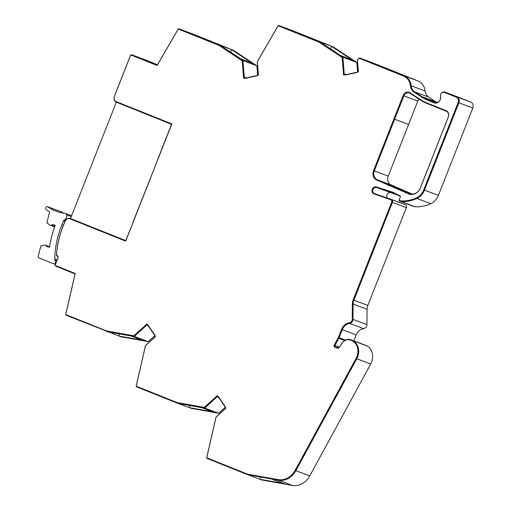 <?xml version="1.0" encoding="UTF-8"?>
<svg xmlns="http://www.w3.org/2000/svg" width="511" height="511" viewBox="0 0 511 511"><rect width="100%" height="100%" fill="white"/><g stroke="black" fill="none" stroke-linecap="round" stroke-linejoin="round"><path stroke-width="0.77" d="M409.349 92.945A4.733 4.05 -69.4 0 0 409.279 92.919A4.733 4.05 -69.4 0 0 403.856 95.844L374.295 170.891A7.103 6.068 -69.4 0 0 377.188 179.706L409.215 193.605A9.473 8.093 -69.4 0 0 409.394 193.682A9.473 8.093 -69.4 0 0 409.541 193.733A9.473 8.093 -69.4 0 0 420.381 187.876L443.816 128.376A4.733 4.05 -69.4 0 0 443.912 128.146L448.262 117.115A4.733 4.05 -69.4 0 0 446.244 111.2L426.979 103.478A51.151 43.703 110.6 0 1 420.483 100.105L409.95 93.258A4.733 4.05 -69.4 0 0 409.349 92.945M374.295 170.891L388.232 176.123L417.794 101.076A4.733 4.05 110.6 0 1 419.058 99.172M405.255 204.655A2.37 2.025 110.6 0 1 405.293 204.668A2.37 2.025 110.6 0 1 405.332 204.687A2.37 2.025 110.6 0 1 406.341 207.638L367.837 305.386A9.473 8.093 -69.4 0 0 367.07 309.264L366.924 324.594A3.788 3.238 110.6 0 1 363.647 328.643A9.473 8.093 -69.4 0 0 356.218 334.884L353.861 340.869M191.076 408.289L177.132 403.096L204.7 408.046L217.514 396.434L218.765 397.564L224.974 406.692L225.626 408.359L216.019 417.059L206.738 457.46A0.945 0.811 -69.4 0 0 207.191 458.482L247.643 474.7L278.406 480.225A18.236 15.579 -69.4 0 0 295.831 470.682L356.787 358.754A13.548 11.574 -69.4 0 0 353.267 340.792A8.31 7.097 -69.4 0 0 352.386 340.358L350.885 339.751A8.31 7.097 -69.4 0 0 350.757 339.706A8.31 7.097 -69.4 0 0 342.261 342.932L339.106 347.537A0.945 0.811 110.6 0 1 338.135 347.908L335.248 346.752A0.945 0.811 110.6 0 1 334.903 345.442L338.812 338.339A4.733 4.05 -69.4 0 0 339.106 337.707L342.281 329.659A9.473 8.093 110.6 0 1 349.709 323.412A3.788 3.238 -69.4 0 0 352.986 319.369L353.133 304.032A9.473 8.093 110.6 0 1 353.899 300.161L392.403 202.413A2.37 2.025 -69.4 0 0 391.394 199.456A2.37 2.025 -69.4 0 0 391.356 199.443A2.37 2.025 -69.4 0 0 391.317 199.431L374.563 193.592A3.2 2.734 110.6 0 1 374.442 193.554A3.2 2.734 110.6 0 1 372.966 189.696A3.2 2.734 110.6 0 1 376.511 187.499L392.378 192.596A9.473 8.093 110.6 0 1 392.691 192.704A9.473 8.093 110.6 0 1 392.838 192.762A9.473 8.093 110.6 0 1 393.304 192.966L399.845 196.167A0.945 0.811 110.6 0 1 400.202 197.329L399.174 199.922A0.945 0.811 -69.4 0 0 399.666 201.136L401.109 201.506A39.832 34.039 -69.4 0 0 416.855 198.46A14.206 12.143 -69.4 0 0 424.481 190.118L458.878 102.8A4.733 4.05 -69.4 0 0 456.86 96.886L444.838 92.069A3.551 3.034 -69.4 0 0 444.781 92.044A3.551 3.034 -69.4 0 0 441.542 92.945A3.551 3.034 -69.4 0 0 440.52 96.547A4.733 4.05 110.6 0 1 439.16 101.35A4.733 4.05 110.6 0 1 434.835 102.545A4.733 4.05 110.6 0 1 434.765 102.513L428.365 99.952A47.363 40.471 110.6 0 1 422.354 96.828L414.715 91.865A9.473 8.093 110.6 0 1 411.176 85.791A14.206 12.143 -69.4 0 0 404.067 75.749L360.364 58.228A2.37 2.025 -69.4 0 0 360.325 58.209A2.37 2.025 -69.4 0 0 357.438 60.879L358.307 71.527L356.697 72.287L345.979 74.625L345.532 74.312L346.228 74.574M392.186 192.015A9.945 8.495 110.6 0 1 392.512 192.13A9.945 8.495 110.6 0 1 392.665 192.187A9.945 8.495 110.6 0 1 393.157 192.404L399.691 195.604A1.418 1.214 110.6 0 1 400.228 197.348L399.206 199.948A0.473 0.402 -69.4 0 0 399.449 200.548L400.867 200.912A39.36 33.63 -69.4 0 0 416.388 197.904A13.733 11.734 -69.4 0 0 423.766 189.837L458.156 102.519A4.26 3.641 -69.4 0 0 456.342 97.199L444.321 92.376A3.079 2.632 -69.4 0 0 444.27 92.363A3.079 2.632 -69.4 0 0 441.459 93.136A3.079 2.632 -69.4 0 0 440.578 96.26A5.212 4.452 110.6 0 1 439.083 101.542A5.212 4.452 110.6 0 1 434.324 102.858A5.212 4.452 110.6 0 1 434.248 102.826L427.848 100.258A47.836 40.874 110.6 0 1 421.773 97.109L414.134 92.14A9.945 8.495 110.6 0 1 410.422 85.765A13.733 11.734 -69.4 0 0 403.549 76.056L359.846 58.535A1.897 1.616 -69.4 0 0 357.502 60.656L358.415 71.764L356.544 72.581L345.513 74.989L345.066 74.67L343.577 74.996L342.134 57.443L318.909 42.068L278.489 25.869A0.473 0.402 -69.4 0 0 277.978 26.08L257.365 61.678L258.464 75.06L256.599 75.877L245.561 78.285L243.626 78.292L242.188 60.739L218.957 45.37L178.543 29.165A0.473 0.402 -69.4 0 0 178.026 29.376L157.12 65.478L131.123 55.054A0.473 0.402 -69.4 0 0 130.573 55.341L114.432 96.324A4.26 3.641 -69.4 0 0 116.253 101.644L171.843 123.93L125.674 241.141L70.001 218.823A4.26 3.641 -69.4 0 0 69.937 218.797A4.26 3.641 -69.4 0 0 65.063 221.429L64.335 223.275A0.473 0.402 -69.4 0 0 64.271 223.39A81.185 69.368 -69.4 0 0 56.561 254.657A0.945 0.811 -69.4 0 0 57.04 255.519L57.181 255.57A1.897 1.616 110.6 0 1 57.986 257.934L55.399 264.5A0.945 0.811 -69.4 0 0 55.808 265.682L75.2 273.455L65.842 314.182A0.473 0.402 -69.4 0 0 66.066 314.693L106.486 330.898L133.831 335.81L146.829 324.038L148.228 325.386L154.616 334.775L155.414 336.666L145.507 345.64L136.284 385.792A0.473 0.402 -69.4 0 0 136.507 386.31L176.927 402.515L204.279 407.42L217.271 395.648L218.67 396.996L225.057 406.386L225.856 408.276L216.038 417.174L206.795 457.402A0.473 0.402 -69.4 0 0 207.019 457.913L247.439 474.119L278.169 479.631A17.764 15.177 -69.4 0 0 295.134 470.344L356.09 358.415A13.075 11.172 -69.4 0 0 352.699 341.08A7.831 6.694 -69.4 0 0 351.868 340.665L350.367 340.064A7.831 6.694 -69.4 0 0 350.246 340.019A7.831 6.694 -69.4 0 0 342.236 343.06L339.074 347.672A1.418 1.214 110.6 0 1 337.605 348.215L334.731 347.065A1.418 1.214 110.6 0 1 334.213 345.097L338.116 338.001A4.26 3.641 -69.4 0 0 338.384 337.426L341.559 329.378A9.945 8.495 110.6 0 1 349.358 322.824A3.315 2.83 -69.4 0 0 352.226 319.279L352.373 303.949A9.945 8.495 110.6 0 1 353.178 299.88L391.682 202.132A1.897 1.616 -69.4 0 0 390.813 199.744L374.065 193.912A3.673 3.143 110.6 0 1 373.931 193.867A3.673 3.143 110.6 0 1 372.238 189.44A3.673 3.143 110.6 0 1 376.307 186.917L392.531 192.149A9.945 8.495 110.6 0 1 392.684 192.2M337.726 348.253L335.075 347.193A1.418 1.214 110.6 0 1 334.558 345.225L338.461 338.129A4.26 3.641 -69.4 0 0 338.736 337.554L341.904 329.506A9.945 8.495 110.6 0 1 349.703 322.952A3.315 2.83 -69.4 0 0 352.571 319.413L352.718 304.077A9.945 8.495 110.6 0 1 353.523 300.008L392.026 202.26A1.897 1.616 -69.4 0 0 391.19 199.884A1.897 1.616 -69.4 0 0 391.158 199.878M409.177 92.376A5.212 4.452 -69.4 0 0 409.094 92.344A5.212 4.452 -69.4 0 0 403.134 95.563L373.573 170.617A7.576 6.477 -69.4 0 0 376.664 180.013L408.685 193.912A9.945 8.495 -69.4 0 0 409.03 194.046A9.945 8.495 -69.4 0 0 420.406 187.901L443.842 128.408A5.212 4.452 -69.4 0 0 443.944 128.172L448.294 117.134A5.212 4.452 -69.4 0 0 446.071 110.632L426.806 102.903A50.678 43.301 110.6 0 1 420.374 99.562L409.835 92.721A5.212 4.452 -69.4 0 0 409.177 92.376M409.266 92.414A5.212 4.452 -69.4 0 0 403.479 95.698L373.918 170.744A7.576 6.477 -69.4 0 0 377.009 180.147L409.03 194.039A9.945 8.495 -69.4 0 0 409.202 194.11M63.441 213.176A51.956 44.393 110.6 0 1 61.665 212.008L47.836 206.821A1.418 1.214 -69.4 0 0 45.92 207.773L45.792 208.258A1.418 1.214 -69.4 0 0 46.258 209.727A55.271 47.223 110.6 0 0 48.877 211.394A1.418 1.214 110.6 0 1 49.407 212.908L46.852 222.79L50.008 225.134A0.473 0.402 110.6 0 0 50.084 225.179A0.473 0.402 110.6 0 1 50.084 225.179L54.62 226.878M71.253 216.594L66.717 214.895A2.37 2.025 -69.4 0 0 65.574 213.464A51.956 44.393 110.6 0 1 56.274 211.26A51.956 44.393 110.6 0 1 55.482 210.954A51.956 44.393 110.6 0 1 47.836 206.821M47.012 246.628L47.012 246.315A0.945 0.811 -69.4 0 0 46.501 245.529M47.012 246.315L46.437 246.098A0.945 0.811 -69.4 0 0 45.849 245.286L44.987 245.101A0.473 0.402 110.6 0 0 44.84 245.101L40.867 245.893L38.184 256.279A1.418 1.214 -69.4 0 0 38.849 257.857L54.115 263.976A0.945 0.811 -69.4 0 0 55.201 263.421L55.712 263.612M55.201 225.306L52.697 224.757L52.499 225.121A0.945 0.811 -69.4 0 1 51.573 225.6L50.142 225.198A0.473 0.402 110.6 0 1 50.091 225.185M65.574 213.464L71.591 215.725M292.95 30.781L279.012 25.556A0.945 0.811 -69.4 0 0 278.993 25.55L292.931 30.775A0.945 0.811 110.6 0 1 292.95 30.781L333.396 46.999L319.458 41.774L279.012 25.556A0.945 0.811 -69.4 0 0 277.984 25.984L257.282 61.729L258.362 74.823L256.746 75.583L246.027 77.921L244.347 77.876L242.929 60.566L219.513 45.07L179.061 28.852A0.945 0.811 -69.4 0 0 178.032 29.287L157.324 65.038L131.64 54.741A0.945 0.811 -69.4 0 0 130.541 55.322L114.4 96.298A4.733 4.05 -69.4 0 0 116.425 102.213L171.639 124.352L125.821 240.681L70.524 218.51A4.733 4.05 -69.4 0 0 70.448 218.484A4.733 4.05 -69.4 0 0 65.031 221.41L64.329 223.198A0.945 0.811 -69.4 0 0 64.245 223.345A81.658 69.777 -69.4 0 0 56.497 254.804A1.418 1.214 -69.4 0 0 57.213 256.088L57.353 256.139A1.418 1.214 110.6 0 1 57.954 257.914L55.373 264.481A1.418 1.214 -69.4 0 0 55.98 266.25L75.053 273.902L65.785 314.239A0.945 0.811 -69.4 0 0 66.238 315.268L120.634 336.672M388.232 176.123A7.103 6.068 -69.4 0 0 391.126 184.937L412.409 194.167M339.662 55.137L353.599 60.368L356.812 62.495L342.875 57.27L319.458 41.774M271.43 478.967L247.643 474.7M125.827 240.662L70.524 218.51M245.587 77.608L246.276 77.87M218.229 397.488L218.88 397.73M154.584 335.874L148.196 341.661L134.259 336.43L147.072 324.824L148.324 325.954L154.533 335.075L155.184 336.749L145.494 345.525L136.226 385.85A0.945 0.811 -69.4 0 0 136.68 386.878L177.132 403.096M147.788 325.877L148.439 326.12M106.69 331.486L134.259 336.43M148.196 341.661L144.409 340.978L131.282 336.053L107.495 331.786M225.025 407.484L218.638 413.271L204.7 408.046M218.638 413.271L214.856 412.594L201.724 407.669L177.937 403.396M261.587 479.893L248.448 475.006M272.235 479.273L285.368 484.198L292.343 485.45L278.406 480.225M352.386 340.358L366.323 345.583A8.31 7.097 110.6 0 1 367.205 346.024A13.548 11.574 110.6 0 1 370.724 363.985L309.768 475.913A18.236 15.579 110.6 0 1 292.343 485.45M366.323 345.583L364.822 344.982A8.31 7.097 -69.4 0 0 364.694 344.931A8.31 7.097 -69.4 0 0 364.567 344.887M397.328 194.934L376.511 187.499M390.449 192.724A3.2 2.734 -69.4 0 0 387.204 194.269A3.2 2.734 -69.4 0 0 387.37 198.057M458.667 97.256A3.551 3.034 110.6 0 1 458.725 97.275A3.551 3.034 110.6 0 1 458.776 97.294L470.797 102.117A4.733 4.05 110.6 0 1 472.816 108.025L438.419 195.343A14.206 12.143 110.6 0 1 430.792 203.691A39.832 34.039 110.6 0 1 415.047 206.731L413.603 206.361A0.945 0.811 110.6 0 1 413.463 206.31M415.047 206.731L401.109 201.506M374.231 63.428A2.37 2.025 110.6 0 1 374.263 63.441A2.37 2.025 110.6 0 1 374.301 63.453L418.004 80.974A14.206 12.143 110.6 0 1 425.114 91.022A9.473 8.093 -69.4 0 0 428.652 97.09L436.292 102.053A47.363 40.471 -69.4 0 0 437.167 102.602M345.532 74.312L344.299 74.58L342.875 57.27M356.812 62.495L357.566 71.687M192.966 34.071A0.945 0.811 110.6 0 1 192.986 34.077L233.45 50.295L220.318 45.37L240.515 58.739L253.648 63.664L256.867 65.791L257.621 74.983M256.867 65.791L242.929 60.566M220.318 45.37L219.513 45.07M179.048 28.846L192.986 34.077A0.945 0.811 110.6 0 1 192.998 34.077L179.061 28.852M145.552 59.959A0.945 0.811 110.6 0 1 145.578 59.966L157.497 64.744M340.467 55.444L320.263 42.074M253.482 63.549L251.636 62.859L231.777 49.72L233.616 50.41L253.456 63.594M353.427 60.253L351.587 59.563L331.722 46.424L333.568 47.114L353.408 60.298M285.176 484.128L261.779 479.963L259.939 479.273L283.33 483.432M214.665 412.518L191.267 408.359L189.428 407.669L212.819 411.828M144.217 340.907L120.826 336.749L118.986 336.053L142.377 340.217M399.73 200.657A0.473 0.402 -69.4 0 0 399.794 200.682L401.212 201.04A39.36 33.63 -69.4 0 0 416.733 198.032A13.733 11.734 -69.4 0 0 424.111 189.964L458.501 102.647A4.26 3.641 -69.4 0 0 456.687 97.326L444.666 92.51A3.079 2.632 -69.4 0 0 444.615 92.491A3.079 2.632 -69.4 0 0 444.57 92.472M374.122 193.931A3.673 3.143 110.6 0 1 372.615 189.479A3.673 3.143 110.6 0 1 376.658 187.045L392.531 192.149M247.439 474.119L278.514 479.765A17.764 15.177 -69.4 0 0 295.486 470.471L356.442 358.543A13.075 11.172 -69.4 0 0 353.044 341.207A7.831 6.694 -69.4 0 0 352.213 340.799L350.712 340.192A7.831 6.694 -69.4 0 0 350.591 340.147A7.831 6.694 -69.4 0 0 350.469 340.102M218.133 396.919L218.727 397.085M176.927 402.515L204.624 407.548L217.456 395.923M147.692 325.309L148.286 325.475M106.486 330.898L134.176 335.938L147.015 324.313M125.68 241.135L70.352 218.951A4.26 3.641 -69.4 0 0 70.282 218.925A4.26 3.641 -69.4 0 0 70.218 218.9M157.126 65.465L131.468 55.182A0.473 0.402 -69.4 0 0 131.455 55.175L131.123 55.054M178.888 29.293A0.473 0.402 -69.4 0 0 178.869 29.287L218.957 45.37M243.958 78.221L242.533 60.866L219.302 45.498M245.689 78.26L245.12 77.972M278.834 25.997A0.473 0.402 -69.4 0 0 278.821 25.991L318.909 42.068M343.909 74.925L342.479 57.571L319.254 42.202M345.634 74.964L345.066 74.67M434.484 102.909L428.192 100.392A47.836 40.874 110.6 0 1 422.124 97.237L414.478 92.274A9.945 8.495 110.6 0 1 410.767 85.899A13.733 11.734 -69.4 0 0 403.894 76.19L360.191 58.669A1.897 1.616 -69.4 0 0 360.134 58.644M401.212 201.04L400.867 200.912M376.658 187.045L376.307 186.917M204.624 407.548L204.279 407.42M134.176 335.938L133.831 335.81M242.533 60.866L242.188 60.739M342.479 57.571L342.134 57.443M171.543 124.314L157.407 160.199M155.772 164.644L132.93 222.33M131.295 226.775L125.725 240.624M70.499 218.497L116.323 102.168M47.606 206.7L61.429 211.886A1.418 1.214 110.6 0 1 61.665 212.008M52.499 225.121L51.924 224.904L52.122 224.54L55.233 225.223A90.46 77.295 -69.4 0 0 49.548 247.177L46.437 246.5L46.437 246.098M52.697 224.757L52.122 224.54M50.142 225.198L50.998 225.383A0.945 0.811 -69.4 0 0 51.924 224.904M56.849 260.731L55.041 260.054A2.37 2.025 110.6 0 1 54.715 258.79A83.357 71.227 110.6 0 1 61.94 224.763L63.421 221.001A1.418 1.214 110.6 0 1 64.182 220.164L65.414 220.631M66.717 214.895A4.28 3.654 110.6 0 1 64.182 220.164M55.041 260.054A3.526 3.015 110.6 0 1 55.201 263.421M61.94 224.763L63.409 225.319M54.632 225.179L55.169 225.383M331.722 46.424L330.368 48.762M231.777 49.72L230.423 52.058M144.211 340.946L142.371 340.256M119.472 333.932L118.986 336.053M214.652 412.556L212.812 411.866M189.913 405.549L189.428 407.669M285.164 484.16L283.324 483.47M260.425 477.153L259.939 479.273M417.794 101.076L403.856 95.844M409.215 193.605L409.867 193.848M406.341 207.638L392.403 202.413M393.004 192.826L392.378 192.596M392.026 202.26L391.682 202.132M403.479 95.698L403.134 95.563M52.218 225.44L54.792 226.405M408.583 124.454L394.645 119.223M377.188 179.706L391.126 184.937M309.768 475.913L295.831 470.682M370.724 363.985L356.787 358.754M367.205 346.024L353.267 340.792M350.885 339.751L364.822 344.982M339.387 347.122L334.903 345.442M338.448 347.953L335.248 346.752M344.67 340.543L338.812 338.339M345.455 340.083L339.106 337.707M356.218 334.884L342.281 329.659M363.647 328.643L349.709 323.412M366.924 324.594L352.986 319.369M367.07 309.264L353.133 304.032M367.837 305.386L353.899 300.161M413.603 206.361L399.666 201.136M430.792 203.691L416.855 198.46M438.419 195.343L424.481 190.118M472.816 108.025L458.878 102.8M470.797 102.117L456.86 96.886M458.776 97.294L444.838 92.069M436.292 102.053L422.354 96.828M435.857 102.756L428.365 99.952M428.652 97.09L414.715 91.865M425.114 91.022L411.176 85.791M418.004 80.974L404.067 75.749M374.301 63.453L360.364 58.228M145.578 59.966L131.64 54.741M444.666 92.51L444.321 92.376M456.687 97.326L456.342 97.199M458.501 102.647L458.156 102.519M424.111 189.964L423.766 189.837M416.733 198.032L416.388 197.904M399.794 200.682L399.449 200.548M353.523 300.008L353.178 299.88M352.718 304.077L352.373 303.949M352.571 319.413L352.226 319.279M349.703 322.952L349.358 322.824M341.904 329.506L341.559 329.378M338.736 337.554L338.384 337.426M338.461 338.129L338.116 338.001M334.558 345.225L334.213 345.097M335.075 347.193L334.731 347.065M350.712 340.192L350.367 340.064M352.213 340.799L351.868 340.665M353.044 341.207L352.699 341.08M356.442 358.543L356.09 358.415M295.486 470.471L295.134 470.344M278.514 479.765L278.169 479.631M70.352 218.951L70.001 218.823M339.425 55.546L339.08 55.418M360.191 58.669L359.846 58.535M403.894 76.19L403.549 76.056M410.767 85.899L410.422 85.765M414.478 92.274L414.134 92.14M422.124 97.237L421.773 97.109M428.192 100.392L427.848 100.258M409.03 194.039L408.685 193.912M377.009 180.147L376.664 180.013M373.918 170.744L373.573 170.617M394.275 119.069L393.93 118.942M51.573 225.6L50.998 225.383M47.012 246.27L49.292 247.126M64.961 221.582L63.421 221.001M54.715 258.79L57.238 259.735M55.38 264.455L54.14 263.989L55.38 264.455M46.52 245.529L45.945 245.318M391.19 199.884L390.845 199.756M405.293 204.668L391.356 199.443M350.757 339.706L364.694 344.931M413.533 206.342L399.596 201.11M458.725 97.275L444.781 92.044M374.263 63.441L360.325 58.209M145.565 59.959L131.627 54.734M71.259 218.785L70.448 218.484M444.615 92.491L444.27 92.363M399.762 200.67L399.417 200.542M350.591 340.147L350.246 340.019M70.282 218.925L69.937 218.797M131.461 55.175L131.116 55.047M360.159 58.656L359.814 58.529M46.859 245.797L49.599 246.826"/></g></svg>
